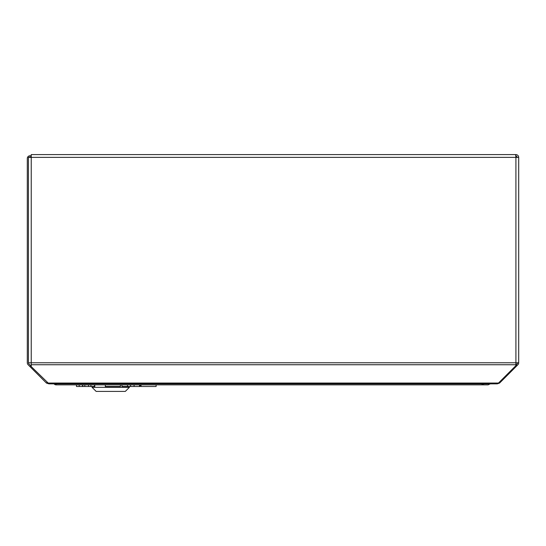 <?xml version="1.0" encoding="UTF-8"?>
<svg xmlns="http://www.w3.org/2000/svg" width="546" height="546" viewBox="0 0 546 546"><rect width="100%" height="100%" fill="white"/><g stroke="black" fill="none" stroke-linecap="round" stroke-linejoin="round"><path stroke-width="0.82" d="M47.686 383.046L498.491 383.046L497.174 383.858L49.003 383.858L31.231 366.584L31.231 362.776L515.915 362.776L515.915 157.371L28.447 157.371L28.447 362.776L31.231 362.776L31.231 154.586L515.629 154.586L515.915 157.371L518.7 157.371C518.536 155.685 517.608 154.757 515.915 154.586L515.799 155.733M498.491 383.046L515.915 365.615L515.915 362.776L518.7 362.776L518.7 157.371M515.915 365.097L517.076 363.936A1.638 1.638 0 0 0 517.553 362.776M499.037 382.493L499.59 383.046L517.881 364.748A2.785 2.785 0 0 0 518.7 362.776M516.202 364.803L517.014 365.615M497.345 383.845L499.59 383.046M517.553 157.371L515.915 155.733M515.915 154.586L497.406 154.586M31.231 155.733L30.085 155.733A2.785 2.785 0 0 0 27.3 158.517L27.3 362.776A2.785 2.785 0 0 0 28.119 364.748L46.41 383.046L48.771 383.831M31.231 156.879L30.085 156.879A1.638 1.638 0 0 0 28.918 157.371M29.955 366.584L30.76 365.772L28.924 363.936A1.638 1.638 0 0 1 28.447 362.776L28.447 158.517M31.231 366.243L30.76 365.772M46.41 383.046L47.052 382.405M489.673 383.858L488.124 384.862L56.183 384.862L56.183 383.858M49.003 383.858L54.04 383.858A2.785 2.785 0 0 0 56.183 384.862M488.124 384.862L490.26 383.858L497.174 383.858M484.343 383.858A7.371 7.371 0 0 1 481.087 383.858M129.402 387.319L92.056 387.319L96.151 391.414L125.307 391.414L129.402 387.319L129.402 386.5M94.799 384.862L94.799 386.5L94.717 384.862M94.751 386.5L94.751 384.862M120.4 384.862L120.4 386.5L105.323 386.5L105.323 384.862M140.226 384.862L140.226 386.5L127.491 386.5L127.491 384.862M130.549 386.5L130.549 384.862M127.491 386.5L121.956 386.5L121.956 384.862M139.496 386.5L139.496 384.862M134.084 386.5L134.084 384.862M141.052 384.862L141.052 386.5L156.115 386.5L156.115 384.862M94.717 386.5L79.204 386.5L79.204 384.862M82.576 386.5L82.576 384.862M90.916 386.5L90.916 384.862M94.56 386.5L94.56 384.862M79.204 386.5L76.495 386.5L76.495 384.862M94.622 386.5L94.622 384.862M94.656 386.5L94.656 384.862M84.814 386.5L84.814 384.862M88.568 386.5L88.568 384.862M31.231 364.748L515.915 364.748M92.056 386.5L92.056 387.319M82.801 386.5L82.801 384.862"/></g></svg>
